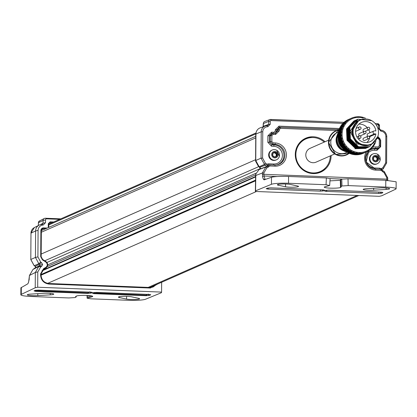 <?xml version="1.0" encoding="UTF-8"?>
<svg xmlns="http://www.w3.org/2000/svg" width="417" height="417" viewBox="0 0 417 417"><rect width="100%" height="100%" fill="white"/><g stroke="black" fill="none" stroke-linecap="round" stroke-linejoin="round"><path stroke-width="0.63" d="M338.359 134.357L338.609 132.408L338.208 133.508L338.583 134.519M338.609 132.408L338.922 132.304M339.052 133.284L338.708 133.252M338.953 132.585L339.37 130.662L338.88 131.741L339.151 132.757M339.719 131.548L339.396 131.496M339.37 130.662L339.683 130.589M339.433 129.359L338.859 131.225L339.735 129.317M339.683 130.229L339.381 130.156M339.777 128.957L339.62 128.155A18.447 17.691 66.3 0 0 338.943 129.828L338.75 130.417A18.447 17.691 66.3 0 0 338.713 130.531L338.859 130.855M338.166 132.898L338.547 131.115A18.447 17.691 66.3 0 0 338.166 132.898L338.078 133.513A18.447 17.691 66.3 0 0 338.062 133.633L337.999 134.243A18.447 17.691 66.3 0 0 337.926 135.765A18.447 17.691 66.3 0 0 337.926 136.072L337.999 134.243M338.547 131.115L338.807 130.849M339.62 128.155L340.022 127.602M340.23 126.961L341.184 125.444A18.447 17.691 66.3 0 0 340.23 126.961L339.938 127.503A18.447 17.691 66.3 0 0 339.881 127.612M341.184 125.444L341.653 124.959M341.987 124.386L343.186 123.067A18.447 17.691 66.3 0 0 341.987 124.386L341.606 124.86A18.447 17.691 66.3 0 0 341.533 124.959M343.186 123.067L343.717 122.65M344.161 122.176L345.573 121.097A18.447 17.691 66.3 0 0 344.161 122.176L343.707 122.577A18.447 17.691 66.3 0 0 343.618 122.655M345.573 121.097L346.152 120.758M346.689 120.398L348.268 119.596A18.447 17.691 66.3 0 0 346.689 120.398L346.167 120.711A18.447 17.691 66.3 0 0 346.068 120.774M348.268 119.596L348.638 119.7M338.891 131.939L338.568 131.887M338.515 135.04L338.171 135.04M338.119 136.505L337.926 136.072M338.312 135.577L338.083 136.693L338.396 137.553L338.312 135.577L338.614 135.41M338.932 136.411L338.578 136.437M338.396 137.553L338.667 137.688M339.48 137.787L339.125 137.839L338.771 136.974L338.62 138.09L339.318 139.064M338.771 136.974L339.063 136.781M339.125 137.839L339.026 138.95M339.37 138.371L339.297 139.476L339.792 140.326L339.37 138.371L339.647 138.152M340.157 139.158L339.813 139.236M339.855 138.574L339.6 136.588L339.438 137.699L340.152 138.689M339.6 136.588L339.891 136.395M339.761 136.031L339.407 136.057L339.214 137.172L339.49 137.302M339.407 136.057L339.13 135.176L338.891 136.296L339.214 137.172M339.13 135.176L339.438 135.014M339.339 134.649L338.99 134.649L338.802 133.779L338.479 134.894L338.719 135.765L338.99 134.649M338.802 133.779L339.115 133.648M339.183 133.977L339.433 132.012L339.021 133.112L339.407 134.138M339.881 132.898L339.542 132.872M339.433 132.012L339.751 131.908M339.782 132.21L340.204 130.276L339.709 131.355L339.98 132.382M340.553 131.178L340.23 131.126M340.204 130.276L340.517 130.208M340.267 128.962L339.688 130.844L340.267 128.962L340.574 128.921M340.522 129.849L340.215 129.776M340.46 127.706L339.719 129.515L340.746 127.691M340.611 128.572L340.324 128.478M340.772 126.518L339.886 128.243L341.038 126.528M338.104 136.5L337.942 136.698A18.447 17.691 66.3 0 0 337.947 136.823L337.989 137.433A18.447 17.691 66.3 0 0 338.229 139.257L337.989 137.433M363.311 153.284L362.634 153.565M361.998 153.816L360.298 154.316A18.447 17.691 66.3 0 0 361.998 153.816L362.561 153.602A18.447 17.691 66.3 0 0 362.675 153.56M360.298 154.316L359.668 154.41M359.006 154.577L357.239 154.764A18.447 17.691 66.3 0 0 359.006 154.577L359.6 154.467A18.447 17.691 66.3 0 0 359.72 154.446M357.239 154.764L356.592 154.712M355.915 154.785L354.132 154.655A18.447 17.691 66.3 0 0 355.915 154.785L356.519 154.79A18.447 17.691 66.3 0 0 356.644 154.785M354.132 154.655L353.507 154.462M352.818 154.441L351.078 153.993A18.447 17.691 66.3 0 0 352.818 154.441L353.418 154.551A18.447 17.691 66.3 0 0 353.538 154.571M351.078 153.993L350.494 153.67M349.811 153.545L348.159 152.799A18.447 17.691 66.3 0 0 349.811 153.545L350.384 153.764A18.447 17.691 66.3 0 0 350.504 153.805M348.159 152.799L347.642 152.361M346.98 152.137L345.474 151.105A18.447 17.691 66.3 0 0 346.98 152.137L347.517 152.45A18.447 17.691 66.3 0 0 347.627 152.513M345.474 151.105L345.041 150.579M344.421 150.245L343.102 148.973A18.447 17.691 66.3 0 0 344.421 150.245L344.895 150.652A18.447 17.691 66.3 0 0 344.995 150.73M343.102 148.973L342.764 148.369M342.206 147.941L341.116 146.456A18.447 17.691 66.3 0 0 342.206 147.941L342.607 148.421A18.447 17.691 66.3 0 0 342.691 148.515M341.116 146.456L340.882 145.804M340.397 145.288L339.574 143.636A18.447 17.691 66.3 0 0 340.397 145.288L340.715 145.83A18.447 17.691 66.3 0 0 340.783 145.934M339.574 143.636L339.448 142.953L340.074 143.729L339.928 142.692L339.334 141.884L339.443 142.948M339.323 141.264L338.99 141.373L338.521 140.597A18.447 17.691 66.3 0 0 339.063 142.364L339.282 142.953A18.447 17.691 66.3 0 0 339.329 143.067M338.521 140.597L338.515 139.903M338.229 139.257L338.349 139.877A18.447 17.691 66.3 0 0 338.375 139.997M338.661 138.178L338.312 138.236M339.334 139.539L338.99 139.617L338.557 138.767L338.5 139.872L339.287 140.8M338.557 138.767L338.828 138.548M338.99 139.617L338.974 140.711M339.282 140.138L339.297 141.227L339.86 142.051L339.282 140.138L339.532 139.898M340.136 140.873L339.803 140.982M339.86 142.051L340.189 142.114M340.142 141.488L340.236 142.551L340.887 143.349L340.142 141.488L340.371 141.227M341.07 142.181L340.746 142.312M340.689 141.676L340.105 139.758L340.116 140.842L341.023 141.738M340.97 140.508L340.632 140.612M339.792 140.326L340.105 140.42M340.626 139.961L340.204 138.001L340.126 139.096L340.939 140.049M340.308 137.422L339.959 137.474M340.053 136.802L339.964 134.811L339.719 135.921L340.324 136.938M340.173 134.279L339.824 134.279L339.798 135.535M339.824 134.279L339.631 133.398L339.302 134.509L339.547 135.389M339.631 133.398L339.949 133.263M340.017 133.612L340.267 131.642L339.855 132.731L340.241 133.774M340.705 132.549L340.371 132.517M340.267 131.642L340.58 131.543M340.616 131.855L341.028 129.932L340.543 130.99L340.814 132.027M341.361 130.839L341.043 130.787M341.028 129.932L341.335 129.859M341.445 128.201L341.163 128.108L341.299 127.321L340.606 128.624L340.553 129.14L341.101 128.592L340.522 130.474L341.403 128.556M341.346 129.494L341.043 129.421M341.299 127.321L341.586 127.31M340.934 128.478L341.163 128.108M341.549 127.498L342.446 125.757L341.716 126.726L341.669 127.665M342.446 125.757L342.706 125.772M342.878 124.626L341.836 126.273L343.118 124.657M341.659 126.971L341.403 126.862L341.877 126.137M341.612 126.122L340.877 127.102L340.715 127.863L341.403 126.862M342.039 125.006L341.002 126.648L342.274 125.037M342.571 123.974L341.403 125.507L342.779 124.021M342.753 124.068L344.056 122.64L342.8 124.193M344.786 121.806L343.373 123.098L344.922 121.863M344.922 121.853L346.454 120.69L344.937 121.936M347.345 120.075L345.724 121.092L347.418 120.122M347.444 120.07L349.159 119.205L347.444 120.106M349.107 119.226L349.754 118.944M348.398 119.543L348.935 119.304M349.331 152.82L349.191 153.086M346.631 151.267L346.433 151.533M342.143 146.899L341.862 147.097M341.299 143.813L340.991 143.969L340.314 143.182L340.491 144.214L340.189 144.355M338.99 141.373L339.063 142.364M339.334 141.884L339.563 141.624M340.246 142.562L339.928 142.692M340.074 143.729L340.408 143.766M340.314 143.182L340.517 142.906M340.491 144.214L341.21 144.97L340.991 143.969M341.21 144.97L341.554 144.975M341.424 144.433L341.669 145.424L342.466 146.148L341.424 144.433L341.601 144.146M342.487 145.007L342.185 145.189M342.034 144.6L341.137 142.802L341.304 143.829L342.383 144.6M342.133 143.443L341.825 143.599M341.137 142.802L341.341 142.525M340.887 143.349L341.226 143.385M341.721 142.984L340.976 141.118L341.064 142.171L342.06 143.015M341.904 141.827L341.586 141.957M341.523 141.321L340.939 139.408L340.95 140.477L341.851 141.384M340.991 138.804L340.647 138.882M340.204 138.001L340.475 137.787M340.684 138.22L340.428 136.244L340.272 137.339L340.981 138.329M341.132 137.089L340.788 137.136M340.428 136.244L340.72 136.051M340.59 135.681L340.241 135.702M339.964 134.811L340.267 134.649M340.381 135.03L340.46 133.049L340.136 134.144L340.632 135.181M340.986 133.946L340.647 133.94M340.46 133.049L340.767 132.919M340.835 133.268L341.08 131.319L340.684 132.387L341.059 133.43M341.08 131.319L341.387 131.219M341.236 132.83L341.163 134.634A18.447 17.691 66.3 0 1 341.163 134.342A18.447 17.691 66.3 0 1 341.236 132.83L341.565 132.46L341.32 132.074A18.447 17.691 66.3 0 0 341.299 132.225L341.174 132.205M341.32 132.074L341.643 131.866L341.408 131.459A18.447 17.691 66.3 0 1 341.784 129.708L342.341 128.822L342.185 128.389A18.447 17.691 66.3 0 1 342.852 126.742L342.185 128.389M365.36 118.136A18.447 17.691 66.3 0 0 364.927 117.959L364.349 117.74A18.447 17.691 66.3 0 0 364.208 117.693L363.634 117.505A18.447 17.691 66.3 0 0 361.92 117.062L361.32 116.953A18.447 17.691 66.3 0 0 361.169 116.927L360.575 116.843A18.447 17.691 66.3 0 0 358.823 116.713L358.213 116.713A18.447 17.691 66.3 0 0 358.067 116.713L357.473 116.739A18.447 17.691 66.3 0 0 355.732 116.922L355.138 117.031A18.447 17.691 66.3 0 0 354.992 117.057L354.414 117.187A18.447 17.691 66.3 0 0 352.74 117.683L352.172 117.891A18.447 17.691 66.3 0 0 352.037 117.948L351.489 118.178A18.447 17.691 66.3 0 0 349.936 118.97L349.42 119.278A18.447 17.691 66.3 0 0 349.29 119.356L349.42 119.278M348.8 119.684L347.408 120.742A18.447 17.691 66.3 0 1 348.8 119.684L349.29 119.356M347.408 120.742L346.954 121.139A18.447 17.691 66.3 0 0 346.845 121.243L346.954 121.139M346.412 121.655L345.234 122.952A18.447 17.691 66.3 0 1 346.412 121.655L346.845 121.243M345.234 122.952L345.234 123.38L344.854 123.427A18.447 17.691 66.3 0 0 344.76 123.547L344.854 123.427M344.411 124.031L343.472 125.527A18.447 17.691 66.3 0 1 344.411 124.031L344.875 123.844L344.76 123.547M343.472 125.527L343.551 125.965L343.181 126.064A18.447 17.691 66.3 0 0 343.113 126.2L343.181 126.064M342.852 126.742L343.28 126.487L343.113 126.2M363.191 118.011A17.686 16.956 66.3 0 0 342.102 134.284A17.686 16.956 66.3 0 0 355.3 151.929A17.686 16.956 66.3 0 0 374.549 143.094M351.489 118.178L349.936 118.97M341.408 131.459L341.784 129.708M341.909 128.269L341.335 130.135L342.201 128.227M342.117 126.977L341.382 128.785L342.399 126.961M342.248 127.863L341.976 127.769M342.362 127.154L343.243 125.428L342.534 126.372L342.477 127.321M343.697 124.276L342.665 125.918L343.931 124.308M344.249 123.218L343.071 124.761L344.452 123.265M343.415 123.583L342.237 125.126L343.624 123.63M343.587 123.693L344.901 122.264L343.634 123.823M345.636 121.42L344.207 122.723L345.776 121.566M346.251 120.993L347.298 120.315L346.251 120.993M347.298 120.315L349.107 119.34M348.2 119.695L346.563 120.716L348.284 119.7M349.941 118.861L350.593 118.574M349.238 119.173L349.853 118.913L349.238 119.173M362.081 153.748L363.853 153.044L362.06 153.727M363.853 153.044L363.207 153.294M362.821 153.456L360.981 153.993L362.868 153.399M359.079 154.452L360.945 154.082L359.027 154.389M359.829 154.222L357.916 154.42L359.808 154.029M355.982 154.608L357.895 154.577L355.915 154.488M356.738 154.441L354.81 154.295L356.837 154.259M352.891 154.207L354.789 154.519L352.829 154.035M353.642 154.102L351.76 153.612L352.454 153.998L353.804 153.899M353.032 153.508L352.944 153.769M349.894 153.258L351.724 153.904L349.863 153.039M351.156 153.227L351.041 153.492M350.634 153.216L348.852 152.398L349.493 152.95L350.864 153.018M350.129 152.44L349.983 152.716M347.095 151.793L348.794 152.758L347.095 151.538M348.341 151.908L348.169 152.184M347.804 151.809L346.178 150.688L346.736 151.392L348.086 151.642M347.429 150.881L347.225 151.152M346.178 150.688L346.204 150.417M344.562 149.865L345.078 150.631L346.084 151.11L344.614 149.578M346.084 151.11L346.391 150.97M345.24 149.927L343.817 148.541L344.27 149.375L345.563 149.807M343.817 148.541L343.9 148.249M342.383 147.519L342.784 148.405L343.681 149.01L342.493 147.222M343.681 149.01L344.015 148.926M343.525 147.936L343.259 148.16M343.019 147.623L341.841 146.013L342.164 146.956L343.363 147.566M342.951 146.508L342.659 146.711M341.841 146.013L341.982 145.715M340.626 144.829L340.887 145.82L341.659 146.529L340.626 144.829L340.793 144.543M341.659 146.529L342.003 146.503M341.659 145.387L341.361 145.569M342.466 146.148L342.816 146.122M342.665 145.632L342.972 146.57L343.843 147.248L342.665 145.632L342.805 145.34M343.785 146.138L343.493 146.341M344.015 146.758L344.39 147.644L345.323 148.27L344.124 146.466L343.613 146.675M345.187 147.196L344.911 147.425M345.323 148.27L345.662 148.176M345.474 147.811L345.907 148.629L346.902 149.192L345.557 147.519M346.902 149.192L347.225 149.077M347.038 148.775L347.523 149.521L348.565 150.021L347.09 148.494M348.565 150.021L348.867 149.875M348.727 149.693L350.207 150.704A18.447 17.691 66.3 0 1 348.727 149.693L348.159 148.864L347.648 148.812A18.447 17.691 66.3 0 1 346.35 147.555L347.648 148.812M343.947 144.391A18.447 17.691 66.3 0 0 344.03 144.522L344.093 144.053L343.629 143.849A18.447 17.691 66.3 0 1 342.816 142.223L342.972 143.13L343.629 143.849M344.359 145.043L345.432 146.508A18.447 17.691 66.3 0 1 344.359 145.043L344.406 144.569L344.03 144.522M345.432 146.508L345.928 146.633L345.834 146.987A18.447 17.691 66.3 0 0 345.938 147.102L345.834 146.987M346.35 147.555L346.318 147.092L345.938 147.102M350.207 150.704L350.723 150.673L350.744 151.017A18.447 17.691 66.3 0 0 350.874 151.095L349.566 150.709L351.27 151.668L350.671 151.116M351.411 151.381L353.032 152.116A18.447 17.691 66.3 0 1 351.411 151.381L351.239 150.97L350.874 151.095M353.032 152.116L353.538 152.007L353.611 152.335A18.447 17.691 66.3 0 0 353.752 152.387L353.611 152.335M354.325 152.575L356.04 153.013A18.447 17.691 66.3 0 1 354.325 152.575L354.09 152.205L353.752 152.387M356.04 153.013L356.519 152.825L356.639 153.122A18.447 17.691 66.3 0 0 356.79 153.148L356.639 153.122M357.385 153.232L359.136 153.362A18.447 17.691 66.3 0 1 357.385 153.232L357.098 152.919L356.79 153.148M359.136 153.362L359.584 153.096L359.746 153.362A18.447 17.691 66.3 0 0 359.892 153.362L359.746 153.362M360.486 153.341L362.227 153.154A18.447 17.691 66.3 0 1 360.486 153.341L360.163 153.091L359.892 153.362M362.227 153.154L362.821 153.049A18.447 17.691 66.3 0 0 362.967 153.018L362.821 153.049M363.546 152.888L365.219 152.393A18.447 17.691 66.3 0 1 363.546 152.888L362.967 153.018M365.219 152.393L365.787 152.184A18.447 17.691 66.3 0 0 365.923 152.127L365.787 152.184M375.743 141.201L375.774 141.686A18.447 17.691 66.3 0 1 375.107 143.333L374.847 143.875A18.447 17.691 66.3 0 1 374.774 144.011L374.487 144.553A18.447 17.691 66.3 0 1 373.549 146.049L373.194 146.529A18.447 17.691 66.3 0 1 373.106 146.648L372.725 147.128A18.447 17.691 66.3 0 1 371.547 148.426L371.114 148.833A18.447 17.691 66.3 0 1 371.005 148.937L370.551 149.333A18.447 17.691 66.3 0 1 369.16 150.396L368.664 150.719A18.447 17.691 66.3 0 1 368.539 150.798L368.023 151.11A18.447 17.691 66.3 0 1 366.47 151.897L365.923 152.127M341.163 134.634L341.466 135.009L341.179 135.259A18.447 17.691 66.3 0 0 341.189 135.41L341.179 135.259M341.226 136.025L341.46 137.818A18.447 17.691 66.3 0 1 341.226 136.025L341.492 135.608L341.189 135.41M341.46 137.818L341.831 138.147L341.586 138.439A18.447 17.691 66.3 0 0 341.617 138.59L341.586 138.439M341.758 139.189L341.778 140.148L342.294 140.925A18.447 17.691 66.3 0 1 341.758 139.189L341.95 138.736L341.617 138.59M342.294 140.925L342.711 141.191L342.513 141.514A18.447 17.691 66.3 0 0 342.571 141.655L342.513 141.514M342.816 142.223L342.936 141.754L342.571 141.655M344.859 146.43L345.229 147.29L346.162 147.92L344.968 146.138M346.162 147.92L346.496 147.832M343.504 145.283L343.806 146.205L344.682 146.893L343.504 145.283L343.644 144.991M344.682 146.893L345.026 146.831M344.619 145.799L344.333 146.002M342.258 144.068L342.498 145.048L343.3 145.783L342.258 144.068L342.43 143.782M343.3 145.783L343.65 145.752M343.321 144.652L343.019 144.835M342.868 144.24L341.976 142.452L342.138 143.464L343.217 144.246M342.967 143.109L342.659 143.26M341.976 142.452L342.175 142.176M342.55 142.64L341.81 140.795L341.898 141.822L342.889 142.677M341.794 140.175L341.466 140.274M341.591 138.538L341.028 137.683L340.96 138.752L341.763 139.711M341.028 137.683L341.299 137.464M343.962 144.449L343.097 143.74L343.264 143.458M343.097 143.74L343.337 144.699L344.134 145.434L343.853 144.511M344.134 145.434L344.484 145.408M341.45 139.617L341.466 138.569M340.783 134.488L340.553 135.572L340.877 136.463L340.783 134.488L341.08 134.326M340.877 136.463L341.148 136.599M367.622 147.561L356.504 147.675L348.32 139.731L347.82 128.41L355.248 120.357M366.955 147.853L355.837 147.962L347.658 140.023L347.163 128.697L354.591 120.649M366.293 148.144L355.175 148.254L346.996 140.31L346.501 128.983L353.929 120.935M365.631 148.436L354.982 148.723L355.248 148.285M355.07 148.212L354.982 148.723M367.987 147.394L356.582 147.639L348.404 139.695L347.903 128.373L355.623 120.195M367.325 147.686L355.92 147.926L347.742 139.987L347.246 128.66L354.961 120.487M366.663 147.978L355.258 148.217L347.08 140.274L346.584 128.947L354.304 120.779M366.006 148.27L355.065 148.687M349.602 132.252L351.307 132.173L349.602 132.252L357.895 119.194M369.598 146.69L358.479 146.8L350.301 138.856L349.806 127.529L357.233 119.481M368.936 146.982L357.817 147.092L349.639 139.142L349.144 127.821L356.577 119.773M368.274 147.274L357.155 147.378L348.977 139.434L348.487 128.108L356.285 119.903M365.537 118.965A13.485 12.932 -113.7 0 0 359.694 119.992A13.485 12.932 -113.7 0 0 352.099 131.824A13.485 12.932 66.3 0 0 370.557 144.678L369.311 145.225L356.707 143.948L350.645 132.382M370.557 144.678A13.485 12.932 66.3 0 0 375.258 141.066M349.686 132.215L357.974 119.158L371.735 120.68M377.865 136.51L369.681 146.654L358.563 146.763L350.384 138.819L349.889 127.493L357.604 119.325M369.306 146.815L357.901 147.055L349.722 139.106L349.227 127.784L356.947 119.616M368.649 147.102L357.239 147.342L349.06 139.398L348.57 128.071L355.998 120.028M351.307 132.173L358.782 120.393L359.694 119.992M352.407 131.835A13.167 12.63 -113.7 0 1 359.819 120.284L360.481 119.992A13.167 12.63 -113.7 0 1 378.5 132.543A13.167 12.63 66.3 0 1 371.088 144.1L370.426 144.386A13.167 12.63 -113.7 0 1 352.407 131.835M371.088 144.1A13.167 12.63 66.3 0 1 353.069 131.548A13.167 12.63 -113.7 0 1 360.481 119.992M375.863 133.956A10.561 10.128 -113.7 0 1 370.035 141.712A10.561 10.128 -113.7 0 1 356.514 136.124A10.561 10.128 -113.7 0 1 361.529 122.379A10.561 10.128 -113.7 0 1 375.884 130.922L374.518 130.87A1.527 1.465 66.3 0 0 373.064 132.658A1.527 1.465 66.3 0 0 374.497 133.904L375.863 133.956L369.983 136.541A10.561 10.128 66.3 0 1 366.877 142.505M369.879 132.757A10.561 10.128 66.3 0 0 368.779 129.744M367.283 127.628A10.561 10.128 66.3 0 0 358.813 124.172M373.893 130.99L368.013 133.576A1.527 1.465 66.3 0 0 367.888 136.26M369.358 136.515L369.983 136.541M364.729 140.43A1.272 1.22 -113.7 0 1 362.988 139.221A1.272 1.22 -113.7 0 1 363.702 138.105L367.935 136.244A1.272 1.22 66.3 0 0 367.215 137.36A1.272 1.22 -113.7 0 0 368.956 138.569L364.729 140.43M363.848 131.506A1.272 1.22 -113.7 0 1 363.765 129.171L367.997 127.31A1.272 1.22 66.3 0 0 367.278 128.426A1.272 1.22 -113.7 0 0 369.019 129.64L365.256 131.298M361.049 128.186A1.272 1.22 -113.7 0 1 360.33 129.301L356.102 131.162A1.272 1.22 -113.7 0 1 355.597 131.261M366.022 132.528A1.272 1.22 -113.7 0 1 365.308 133.643L360.418 135.796A1.272 1.22 -113.7 0 1 360.189 135.869M359.517 135.817A1.272 1.22 -113.7 0 1 359.391 133.466L364.281 131.319A1.272 1.22 66.3 0 0 363.567 132.434A1.272 1.22 -113.7 0 0 365.308 133.643A1.272 1.272 0 0 0 366.063 132.491A1.272 1.272 0 0 0 364.281 131.319A1.272 1.22 66.3 0 1 366.022 132.45M361.112 117L361.836 117.297M360.809 116.989L361.091 117M357.65 116.812L358.745 116.89M354.507 117.213L355.649 117.047M352.667 117.771L352.037 117.954M352.016 118.047L351.495 118.178M350.765 118.496L351.411 118.214M349.816 118.986L348.205 119.997L349.905 119.043M347.653 120.497L348.205 120.007M348.112 119.96L347.575 120.414M347.262 120.716L345.849 122.009L347.403 120.774M345.438 122.614L345.881 121.967M345.714 121.91L344.796 122.713L344.416 123.333L345.286 122.504M345.047 122.885L343.884 124.417L345.245 122.932M346.47 121.055L345.041 122.353L346.595 121.107M349.029 119.33L347.403 120.409M350.072 118.809L350.697 118.543L350.072 118.809M364.656 152.695L364.02 152.935M363.64 153.091L361.789 153.633L363.655 153.018M361.753 153.727L359.861 154.097L361.779 153.618M360.653 153.857L358.729 154.055L360.695 153.732M356.764 154.243L358.698 154.217L356.702 154.128M357.562 154.071L355.623 153.925L357.661 153.894M353.673 153.837L355.592 154.154L353.616 153.665M354.466 153.732L352.568 153.242L353.251 153.628L354.627 153.529M353.866 153.138L353.772 153.399M350.681 152.883L352.527 153.539L350.65 152.664M351.974 152.851L351.854 153.122M351.458 152.846L349.665 152.023L350.29 152.575L351.687 152.643M350.958 152.069L350.812 152.346M347.882 151.413L349.597 152.387L347.887 151.157M349.597 152.387L349.858 152.2M349.159 151.533L348.982 151.809M348.628 151.439L346.991 150.313L347.538 151.011L350.431 152.023L348.716 150.792M348.263 150.511L348.059 150.787M346.991 150.313L347.022 150.042M345.354 149.474L345.855 150.245L346.892 150.735L345.412 149.192M346.892 150.735L347.199 150.589M346.595 149.75L346.365 150.011M346.063 149.552L344.635 148.16L345.073 148.994L346.386 149.432M344.635 148.16L344.718 147.868M343.181 147.123L343.566 148.019L344.489 148.634L343.295 146.831M344.489 148.634L344.828 148.546M344.348 147.555L344.072 147.78M343.843 147.248L344.192 147.191M346.188 149.109L346.678 149.87L347.726 150.37L346.24 148.827M347.434 149.39L347.205 149.651M347.726 150.37L348.033 150.224M347.835 149.958L348.372 150.646L349.467 151.079L347.861 149.687M349.102 150.172L348.904 150.438M349.467 151.079L349.748 150.907M366.444 151.892L365.693 152.111M363.697 153.034L365.49 152.325L363.676 153.013M365.49 152.325L364.865 152.565M364.484 152.726L362.639 153.263L364.494 152.653M360.689 153.732L362.587 153.357L360.642 153.665M361.492 153.492L359.574 153.691L361.539 153.352M357.593 153.878L359.532 153.852L357.536 153.758M358.401 153.706L356.472 153.565L358.5 153.529M354.507 153.466L356.426 153.79L354.45 153.3M355.305 153.367L353.418 152.883L354.09 153.263L355.466 153.164M351.515 152.518L353.361 153.175L351.479 152.299M352.813 152.492L352.699 152.758M352.297 152.481L350.509 151.668L351.13 152.21L352.527 152.283M351.802 151.72L351.661 151.996M350.431 152.023L350.692 151.835M350.004 151.173L349.827 151.449M352.37 152.169L354.205 152.815L352.334 151.955M355.362 153.117L357.27 153.43L355.305 152.95M358.453 153.519L360.371 153.487L358.391 153.404M361.549 153.367L363.426 152.992L361.497 153.3M380.221 145.908L380.283 139.94L380.241 145.934L379.637 147.555L377.755 148.379L375.623 148.296A10.435 10.003 66.3 0 0 368.826 150.725A10.435 10.003 66.3 0 0 366.126 162.02A10.435 10.003 66.3 0 0 375.477 169.01A1.272 0.328 92.2 0 1 375.488 169.01A1.272 0.328 92.2 0 1 375.769 170.136A11.702 11.223 66.3 0 1 365.918 163.74A11.702 11.223 66.3 0 1 366.345 151.939L366.334 151.866M368.435 150.745L368.055 151.058M368.998 150.386L368.513 150.787M370.901 148.911L370.614 149.192M371.354 148.405L370.948 148.921M373.319 145.992L372.788 146.888M338.161 138.877A11.707 11.223 66.3 0 0 342.086 147.795M342.315 147.999A11.707 11.223 66.3 0 0 342.586 148.228M337.989 134.347A12.724 12.202 -113.7 0 0 337.181 138.741A12.724 12.202 66.3 0 0 345.427 151.027M338.177 132.835A12.724 12.202 -113.7 0 0 336.519 139.033A12.724 12.202 66.3 0 0 346.548 151.861M336.967 135.765A10.941 10.493 -113.7 0 0 336.06 140.06A10.941 10.493 66.3 0 0 343.572 150.777M347.252 152.153L345.745 152.815A10.941 10.493 66.3 0 1 330.775 142.385A10.941 10.493 -113.7 0 1 336.936 132.783L338.296 132.184M334.71 153.946L316.096 162.135A7.532 7.219 -113.7 0 1 305.797 154.957A7.532 7.219 -113.7 0 1 310.034 148.348L328.643 140.159M324.202 142.114A17.811 17.081 -113.7 0 0 313.188 137.558A17.811 17.081 66.3 0 0 305.89 138.939A17.811 17.081 66.3 0 0 296.247 158.418A17.811 17.081 66.3 0 0 312.943 172.925A17.811 17.081 -113.7 0 0 320.24 171.543A17.811 17.081 -113.7 0 0 330.269 155.901M305.89 138.939L304.572 139.518A17.811 17.081 66.3 0 0 298.843 143.714M318.942 172.81A18.447 17.691 66.3 0 0 325.74 167.598M312.521 137.547A18.447 17.691 66.3 0 0 311.874 137.506A18.447 17.691 -113.7 0 0 304.082 139.038M311.958 173.514A17.811 17.081 66.3 0 0 318.916 172.127L320.24 171.543M325.041 141.744A18.546 17.785 66.3 0 0 304.78 138.658A18.546 17.785 66.3 0 0 295.288 154.483A18.546 17.785 66.3 0 0 319.693 172.549A18.546 17.785 66.3 0 0 331.108 155.885A18.546 17.785 66.3 0 0 331.108 155.531M272.843 133.242L275.303 133.336A1.272 0.328 92.2 0 1 275.303 133.336A1.272 0.328 92.2 0 1 275.585 134.462L279.286 130.834L279.291 129.551L280.526 128.337L336.357 130.526M384.385 171.715L387.742 177.892L387.727 180.379M330.123 178.512L329.67 185.508L326.073 184.731L288.528 183.261A13.996 1.684 -179.6 0 0 271.441 184.304L255.548 190.83L255.366 191.46L379.262 196.313L381.722 195.776L395.681 189.172A13.996 1.684 -179.6 0 0 396.103 188.765A13.996 1.684 -179.6 0 0 385.741 187.071L348.195 185.596L341.956 185.987L340.986 186.415L341.257 186.852M329.67 185.508L324.525 186.889A8.272 0.996 -179.6 0 0 324.238 187.139A8.272 0.996 -179.6 0 0 331.406 188.176A8.272 0.996 -179.6 0 0 340.496 187.514L341.268 186.858M385.741 187.071L385.788 180.285L348.013 178.804L341.768 179.107L340.783 179.472L340.986 186.727M373.668 190.22L386.137 189.443A6.995 0.839 -179.6 0 0 389.64 188.734A6.995 0.839 -179.6 0 0 379.152 187.937L366.679 188.713A6.995 0.839 -179.6 0 0 363.176 189.417A6.995 0.839 -179.6 0 0 366.658 190.168A6.995 0.839 -179.6 0 0 373.668 190.22L373.648 188.281M285.478 186.764A6.995 0.839 -179.6 0 0 293.359 187.212A6.995 0.839 -179.6 0 0 298.541 186.43A6.995 0.839 -179.6 0 0 297.602 186.008L290.42 184.46A6.995 0.839 -179.6 0 0 282.564 184.012A6.995 0.839 -179.6 0 0 277.357 184.788A6.995 0.839 -179.6 0 0 278.29 185.216L285.478 186.764L285.582 184.017M270.742 187.843A1.272 0.328 -87.8 0 0 270.784 187.858A1.272 0.328 -87.8 0 0 270.826 187.848L267.433 188.161A1.272 1.22 66.3 0 0 267.954 188.062L266.698 188.62A1.272 1.22 -113.7 0 1 266.176 188.713L267.969 189.104L320.188 191.148L323.305 190.955A1.272 1.22 -113.7 0 1 322.106 189.865M323.655 189.949A1.272 1.22 66.3 0 0 324.562 190.402L323.039 189.891L270.826 187.848M329.185 190.136L325.792 190.449A1.272 1.22 66.3 0 0 326.313 190.35L329.143 190.142A1.272 0.328 -87.8 0 0 329.185 190.136L381.399 192.18L382.926 192.685A1.272 1.22 66.3 0 1 382.014 192.237M326.313 190.35L325.057 190.903A1.272 1.22 -113.7 0 1 324.535 191.002L326.329 191.393L378.547 193.436L381.664 193.243A1.272 1.22 -113.7 0 1 380.466 192.154M255.366 191.46L255.637 174.812L255.845 173.92L259.134 169.531L260.474 168.426L259.968 167.28M260.317 168.77L259.212 166.857L258.415 166.347L255.579 161.129L255.767 134.623A5.624 5.39 -113.7 0 1 255.913 133.362L256.127 132.47A6.808 6.526 -113.7 0 1 260.13 127.878L265.207 126.007A6.474 6.208 -113.7 0 1 267.433 125.642A1.272 0.328 91.4 0 1 267.464 125.637L267.464 125.637A1.272 0.328 91.4 0 1 267.766 126.763L270.206 124.334L270.226 121.284A0.745 0.714 -113.7 0 1 270.951 120.57L342.873 123.39M263.195 126.752L263.21 124.172A1.168 1.121 -113.7 0 1 263.242 123.912L263.45 123.02A2.351 2.257 -113.7 0 1 264.837 121.436L269.914 119.564A2.017 1.934 -113.7 0 1 270.638 119.45A1.272 0.328 92.2 0 1 270.669 119.444A1.272 0.328 92.2 0 1 270.951 120.57M375.503 169.01L380.653 169.213A1.272 0.328 92.2 0 1 380.653 169.213L383.098 170.866L382.749 171.794L384.01 172.596L386.799 177.736L386.788 179.128L263.883 174.311L263.893 172.919L266.755 167.999L269.862 165.987L275.022 166.19A11.702 11.223 66.3 0 0 286.401 155.015A11.702 11.223 66.3 0 0 275.184 142.958L273.052 142.875L271.837 141.566L271.879 135.577L273.109 134.368L275.585 134.462M382.707 170.506L381.977 170.986L382.749 171.794M382.092 169.604L381.993 169.667A1.272 1.23 62.9 0 1 382.092 169.604L381.263 168.645L379.59 168.16A1.272 0.328 -87.8 0 0 379.746 169.177M379.444 128.691L379.501 125.684L379.48 128.733L380.679 130.073A1.272 0.323 93.1 0 0 380.643 130.078L379.48 128.733L378.537 128.577L380.94 131.199A5.202 4.988 -113.7 0 1 385.855 136.552L385.673 162.87L382.811 167.79L381.263 168.645L380.997 169.25M339.454 128.525L278.989 126.153L275.293 129.786L275.283 131.068L274.052 132.278L271.576 132.179L267.876 135.812L267.829 142.286L271.477 146.205L273.844 146.299A8.924 8.559 -113.7 0 1 282.403 155.494A8.924 8.559 -113.7 0 1 273.719 164.017L268.6 163.813L266.922 164.162A1.272 0.36 -115.9 0 0 267.777 165.174L266.312 166.347L265.525 165.096A1.272 1.209 68.1 0 0 265.431 165.033L259.9 167.233L259.155 166.764L255.757 160.503L255.944 133.998A6.808 6.526 -113.7 0 1 256.127 132.47M379.59 168.16L374.471 167.962A8.924 8.559 -113.7 0 1 365.912 158.768A8.924 8.559 -113.7 0 1 374.591 150.245L376.963 150.339L380.658 146.706L380.132 146.669M380.658 146.706L380.705 140.232L377.885 136.442M268.892 164.939L267.777 165.174M271.477 146.205A1.272 0.328 92.2 0 1 271.785 144.814L274.157 144.907A10.19 9.773 -113.7 0 1 283.894 154.519A10.19 9.773 -113.7 0 1 275.731 165.054M267.829 142.286L269.356 142.202L271.785 144.814L272.739 144.266L270.31 141.655L270.352 135.661L272.817 133.242A1.272 0.328 92.2 0 1 272.827 133.242L272.827 133.242A1.272 0.328 92.2 0 1 273.109 134.368M267.876 135.812L269.403 135.728L269.356 142.202L270.31 141.655L271.837 141.566M271.576 132.179A1.272 0.328 -87.8 0 0 271.816 133.294M271.868 133.304L269.403 135.728L271.879 135.577M275.283 131.068L276.81 130.985L275.038 133.325M275.293 129.786L276.815 129.703L276.81 130.985L279.286 130.834M278.989 126.153A1.272 0.328 -87.8 0 0 279.234 127.268M279.281 127.279L276.815 129.703L277.769 129.635L280.234 127.211A1.272 0.328 92.2 0 1 280.245 127.211L339.052 129.52M380.705 140.232L380.283 140.206M376.963 150.339A1.272 0.328 92.2 0 1 377.27 148.947L379.136 148.139L380.241 145.934L379.298 145.778L378.068 146.987L375.931 146.904A11.702 11.223 66.3 0 0 372.589 147.295M377.307 138.449L378.125 138.48A1.272 0.328 92.2 0 0 377.849 137.355L377.833 137.355A1.272 0.328 92.2 0 1 377.849 137.355L380.262 139.914M275.319 133.336L277.758 130.917L277.769 129.635L279.291 129.551M265.181 179.591L263.216 178.903L262.621 176.959L262.34 173.013L265.822 167.024L269.57 164.861A1.272 0.328 92.2 0 1 269.58 164.861L274.73 165.064A1.272 0.328 92.2 0 1 274.74 165.064A1.272 0.328 92.2 0 1 275.022 166.19M269.862 165.987A1.272 0.328 92.2 0 0 269.58 164.861L269.57 164.861M266.312 166.347L267.448 165.987A1.272 0.302 31.8 0 1 268.809 166.55M260 169.057L267.094 166.32A1.272 0.36 61.1 0 1 268.027 167.295M263.242 126.737L263.388 123.547A2.351 2.257 -113.7 0 1 263.45 123.02M263.294 126.716L263.372 126.278L268.652 124.428L270.206 124.334M386.575 162.984L386.757 136.745L386.616 163.021L383.093 169.052L382.097 169.599L383.098 169.047A1.272 0.36 -118.9 0 0 383.098 169.047L383.098 169.047A1.272 0.36 -118.9 0 0 382.811 167.79M385.855 136.552L386.799 136.708C386.47 132.851 384.432 130.641 380.679 130.073A1.272 0.323 93.1 0 1 380.94 131.199M267.495 125.642L265.207 126.007A6.474 6.208 -113.7 0 0 261.224 131.824L262.778 131.73A5.202 4.988 -113.7 0 1 267.766 126.763M267.433 125.642L268.652 124.428L268.673 121.378L270.226 121.284M258.415 166.347L259.155 166.764L264.441 164.402L261.042 158.142L261.224 131.824L255.944 133.998L255.767 134.623M265.384 163.188L266.922 164.162L265.431 165.033L264.441 164.402L265.384 163.188L262.595 158.048L262.778 131.73M259.958 167.274L265.525 165.096M255.548 190.83L255.845 173.925M271.441 184.304L271.493 177.277L264.081 179.863L263.216 178.903M385.788 180.285L396.15 181.802L396.103 188.765M340.778 179.743L340.783 179.472L340.778 179.743M340.626 180.29L330.029 180.863M271.493 177.277C274.495 176.49 280.188 176.219 288.574 176.474L326.349 177.955L329.951 178.643M271.936 150.141A5.343 5.124 66.3 0 0 273.776 160.446A5.343 5.124 66.3 0 0 276.231 159.904M274.318 160.206A5.343 5.124 -113.7 0 1 272.202 150.011A5.343 5.124 -113.7 0 1 279.38 156.281A5.343 5.124 -113.7 0 1 274.318 160.206M274.86 151.47A3.242 3.112 -113.7 0 1 277.972 154.811A3.242 3.112 -113.7 0 1 274.819 157.913A3.242 3.112 -113.7 0 1 271.707 154.566A3.242 3.112 -113.7 0 1 274.86 151.47M274.824 157.105L275.402 156.813L274.824 157.105L272.796 155.817A2.434 2.335 66.3 0 0 277.19 154.78A2.434 2.335 66.3 0 0 272.812 153.404L272.796 155.817A2.434 2.335 -113.7 0 1 272.812 153.404L273.364 153.055L272.812 153.404M275.402 156.677A0.813 0.777 66.3 0 0 274.824 156.995L276.867 155.979L276.883 153.56L274.855 152.273L272.932 153.248M274.824 156.995L276.038 156.396M276.19 156.38L276.867 155.979M272.859 153.336A0.813 0.777 66.3 0 0 273.333 153.122M275.434 152.674L274.782 152.961A0.813 0.777 66.3 0 0 274.172 152.591M274.782 152.961L274.855 153.075A0.813 0.777 66.3 0 0 275.428 153.44L275.559 153.456A0.813 0.777 -113.7 0 1 276.19 154.624L276.137 154.743A0.813 0.777 66.3 0 0 276.132 155.426L276.184 155.551A0.813 0.777 -113.7 0 1 276.08 156.391M274.052 152.737L272.864 153.326M274.855 152.273L274.146 152.622M372.683 154.087A5.343 5.124 66.3 0 0 374.523 164.392A5.343 5.124 66.3 0 0 376.978 163.855M375.065 164.157A5.343 5.124 -113.7 0 1 372.949 153.962A5.343 5.124 -113.7 0 1 380.127 160.227A5.343 5.124 -113.7 0 1 375.065 164.157M375.608 155.416A3.242 3.112 -113.7 0 1 378.719 158.762A3.242 3.112 -113.7 0 1 375.566 161.859A3.242 3.112 -113.7 0 1 372.454 158.517A3.242 3.112 -113.7 0 1 375.608 155.416M375.571 161.056L376.155 160.764L375.571 161.056L373.543 159.768A2.434 2.335 66.3 0 0 377.938 158.731A2.434 2.335 66.3 0 0 373.559 157.35L373.543 159.768A2.434 2.335 -113.7 0 1 373.559 157.35L374.112 157L373.559 157.35M376.15 160.623A0.813 0.777 66.3 0 0 375.576 160.941L377.614 159.925L377.63 157.511L375.602 156.224L373.679 157.193M375.576 160.941L376.786 160.342M376.937 160.331L377.614 159.925M373.606 157.282A0.813 0.777 66.3 0 0 374.08 157.068M376.181 156.62L375.529 156.907A0.813 0.777 66.3 0 0 374.919 156.542M375.529 156.907L375.602 157.021A0.813 0.777 66.3 0 0 376.176 157.386L376.306 157.402A0.813 0.777 -113.7 0 1 376.937 158.569L376.885 158.689A0.813 0.777 66.3 0 0 376.879 159.372L376.932 159.497A0.813 0.777 -113.7 0 1 376.827 160.342M374.8 156.688L373.611 157.272M375.602 156.224L374.899 156.568M42.081 270.748L44.708 269.299A2.544 2.439 66.3 0 0 45.734 268.162M157.689 284.008L150.339 288.043L48.987 284.071C43.842 283.351 41.033 280.333 40.574 275.027L40.579 273.86L43.629 268.621L45.729 267.459L45.87 268.089C48.315 265.994 48.325 263.805 45.917 261.527L42.643 259.452M43.582 269.356L42.101 270.722M59.683 219.347L46.673 218.836A1.168 1.121 66.3 0 0 45.536 219.952L45.516 222.683L43.259 225.029A5.624 5.39 66.3 0 0 38.088 230.398L37.905 256.908L40.736 262.126L41.481 262.601L42.638 264.472L41.564 266.453L40.699 266.927L37.796 271.926L37.692 287.235L161.582 292.088L161.65 282.262M48.263 227.593L48.304 223.668L50.16 221.844L53.684 221.985M45.729 267.459C47.762 265.707 47.773 263.888 45.766 261.991L42.461 259.89L40.699 256.648L40.882 230.507A2.726 2.617 -113.7 0 1 43.535 227.901L47.225 228.047M41.481 262.601L39.579 264.175L40.173 265.113L42.638 264.472M43.259 225.029L41.882 224.435A6.808 6.526 66.3 0 0 39.109 225.128A6.808 6.526 66.3 0 0 35.622 230.935L35.44 257.44L38.833 263.7L39.579 264.175L35.19 266.338A1.272 1.23 -116 0 1 35.747 267.808L39.678 265.994L41.564 266.453M37.692 287.235L35.226 287.772L35.336 272.463L38.817 266.473L39.678 265.994L40.173 265.113L35.747 267.808M40.699 266.927L38.817 266.473L32.943 269.491L35.184 267.782L34.559 268.459A1.272 0.302 -148.2 0 0 34.528 268.491A1.272 0.302 -148.2 0 0 34.517 268.522M34.21 268.793L32.938 269.497A1.272 0.36 -118.9 0 0 32.938 269.497L29.456 275.559M35.226 287.772L21.267 294.376A13.996 1.684 -179.6 0 0 20.85 294.783L20.897 287.819L27.835 283.81L28.45 282.575M87.033 295.424L87.106 298.202L90.88 298.817L128.426 300.287A13.996 1.684 -179.6 0 0 145.507 299.244L161.405 292.718L161.582 292.088M87.21 295.429L87.283 298.04L90.343 297.264L90.301 295.689M75.685 296.372L75.685 296.69L76.457 296.034A8.272 0.996 -179.6 0 1 85.511 295.372A8.272 0.996 -179.6 0 1 92.715 296.404A8.272 0.996 -179.6 0 1 92.428 296.659L90.343 297.264M75.696 296.367L75.962 297.133L75.993 296.242M20.85 294.783A13.996 1.684 -179.6 0 0 31.212 296.477L68.758 297.952L74.997 297.561L75.962 297.133M43.285 293.328L30.811 294.105A6.995 0.839 -179.6 0 0 27.308 294.809A6.995 0.839 -179.6 0 0 30.79 295.559A6.995 0.839 -179.6 0 0 37.801 295.611L50.269 294.835A6.995 0.839 -179.6 0 0 53.777 294.126A6.995 0.839 -179.6 0 0 43.285 293.328M131.475 296.784A6.995 0.839 -179.6 0 0 123.62 296.336A6.995 0.839 -179.6 0 0 118.412 297.107A6.995 0.839 -179.6 0 0 119.345 297.54L126.533 299.088A6.995 0.839 -179.6 0 0 134.415 299.536A6.995 0.839 -179.6 0 0 139.596 298.754A6.995 0.839 -179.6 0 0 138.658 298.332L131.475 296.784M150.026 294.538A1.272 1.22 66.3 0 0 150.777 294.835L148.984 294.444L96.765 292.4L93.643 292.593A1.272 1.22 66.3 0 0 94.164 292.494L94.164 292.494A1.272 1.22 66.3 0 0 94.216 292.473M94.164 292.494L92.908 293.047A1.272 1.22 -113.7 0 1 92.386 293.146L93.908 293.657L146.127 295.7L149.521 295.387A1.272 1.22 -113.7 0 1 148.348 294.428M89.936 291.785L88.003 292.942A1.272 0.328 92.2 0 1 87.768 293.412L91.156 293.099A1.272 1.22 -113.7 0 1 89.983 292.145M91.662 292.249A1.272 1.22 66.3 0 0 92.418 292.546L90.619 292.155L38.406 290.112L35.283 290.305A1.272 1.22 66.3 0 0 35.805 290.211L35.805 290.211A1.272 1.22 66.3 0 0 35.857 290.185M35.805 290.211L34.548 290.764A1.272 1.22 -113.7 0 1 34.027 290.863L35.549 291.368L87.768 293.412M60.814 218.847L45.359 218.242A2.351 2.257 66.3 0 0 43.071 220.489L43.05 223.215L42.419 224.294L41.882 224.435M45.516 222.683L43.05 223.215L40.459 224.617M38.088 230.398L35.622 230.935L30.947 233.166L34.298 227.609A6.474 6.208 66.3 0 0 30.983 233.129L30.801 259.447L34.199 265.707L38.833 263.7L40.736 262.126M35.528 267.891L35.654 267.49M37.905 256.908L35.44 257.44L30.764 259.483L34.142 265.707L35.111 266.286M148.301 294.074L146.362 295.226A1.272 0.328 92.2 0 1 146.127 295.7M146.57 294.36L146.362 295.226L94.148 293.182L93.486 292.797M88.211 292.072L88.003 292.942L35.789 290.894L35.127 290.508M48.758 223.726L49.383 222.688L52.203 222.636M40.579 273.86L41.048 273.938L43.769 269.246L45.87 268.089C48.325 265.994 48.351 263.805 45.943 261.527L45.917 261.527M48.987 284.071L48.846 283.508C44.061 282.846 41.455 280.047 41.022 275.121L41.048 273.938L43.769 269.246L45.87 268.089M150.443 287.485L151.074 286.917M156.448 284.55L152.966 287.068L150.177 287.48L48.862 283.513M267.954 188.062L270.784 187.858L322.998 189.902A1.272 0.328 -87.8 0 0 323.039 189.891M321.272 189.834L320.522 189.85A1.272 0.328 92.2 0 1 320.188 191.148M379.632 192.122L378.886 192.138A1.272 0.328 92.2 0 1 378.547 193.436M349.29 153.331L335.69 154.514L328.45 142.348L339.495 128.869M339.834 138.538L339.527 138.684M339.865 132.278L339.469 132.319M340.668 129.28L340.241 129.249M340.632 141.592L340.355 141.785M339.918 137.871L340.314 137.918M339.719 134.681L340.043 134.769M339.568 135.4L339.224 135.494M341.898 126.471L341.528 126.387M340.647 140.998L341.106 140.972M343.545 123.917L343.285 123.807M341.893 143.964L342.388 143.849M374.497 133.904L369.061 136.291M360.986 137.115A1.272 1.22 -113.7 0 1 360.272 138.23A1.272 1.22 -113.7 0 1 358.526 137.021A1.272 1.22 66.3 0 1 359.245 135.9L356.91 136.927M360.986 137.037A1.272 1.22 66.3 0 0 359.245 135.9A1.272 1.272 0 0 1 361.028 137.073A1.272 1.272 0 0 1 360.272 138.23L358.406 139.049M369.676 137.454A1.272 1.22 -113.7 0 1 368.956 138.569A1.272 1.272 0 0 0 369.717 137.417A1.272 1.272 0 0 0 367.935 136.244A1.272 1.22 66.3 0 1 369.671 137.375M369.738 128.525A1.272 1.22 -113.7 0 1 369.019 129.64A1.272 1.272 0 0 0 369.78 128.483A1.272 1.272 0 0 0 367.997 127.31A1.272 1.22 66.3 0 1 369.733 128.441M361.049 128.102A1.272 1.22 66.3 0 0 359.308 126.971A1.272 1.272 0 0 1 361.091 128.144A1.272 1.272 0 0 1 360.33 129.301A1.272 1.22 -113.7 0 1 358.589 128.087A1.272 1.22 66.3 0 1 359.308 126.971L356.128 128.368M345.761 149.057L346.183 148.791M351.041 152.533L351.27 152.247M348.258 151.027L348.586 150.735M348.972 153.19A12.917 12.39 -113.7 0 1 335.805 154.118A12.917 12.39 -113.7 0 1 328.867 142.312A12.917 12.39 -113.7 0 1 338.964 130.13M328.46 142.338A13.208 12.666 -113.7 0 1 338.948 129.88M349.232 153.31A13.208 12.666 -113.7 0 1 335.675 154.493A13.208 12.666 -113.7 0 1 328.46 142.359M378.125 138.48L379.34 139.789L379.298 145.778M375.769 170.136L380.929 170.339L381.977 170.986M387.768 180.379L387.732 179.284L386.788 179.128L386.95 180.827M341.904 179.065L330.118 178.601M277.305 176.532L264.086 176.016L263.883 174.311L262.329 174.405M387.706 177.929L387.695 179.247M323.305 190.955L324.562 190.402M267.433 188.161L266.176 188.713M325.792 190.449L324.535 191.002M381.664 193.243L382.926 192.685M383.124 170.913L384.359 171.663L384.01 172.596M368.826 150.725L366.147 162.01L375.488 169.01L380.653 169.213L384.359 171.663L387.742 177.892L386.799 177.736M380.653 169.213A1.272 0.328 92.2 0 1 380.929 170.339M376.077 124.688L377.844 124.756A0.745 0.714 -113.7 0 1 378.558 125.527L378.537 128.577M268.6 163.813A1.272 0.328 -87.8 0 0 268.824 164.918M273.719 164.017A1.272 0.328 -87.8 0 0 273.875 165.028M273.844 146.299A1.272 0.328 92.2 0 1 274.157 144.907L274.876 144.35L272.739 144.266A1.272 0.328 -87.8 0 0 273.052 142.875M274.052 132.278A1.272 0.328 -87.8 0 0 274.204 133.294M374.591 150.245A1.272 0.328 92.2 0 1 374.904 148.853L377.27 148.947L377.755 148.379A1.272 0.328 -87.8 0 0 378.068 146.987M374.471 167.962A1.272 0.328 -87.8 0 0 374.602 168.937M368.55 150.98A10.19 9.773 -113.7 0 1 374.904 148.853L375.623 148.296A1.272 0.328 -87.8 0 0 375.931 146.904M377.849 137.355L378.891 137.631L379.866 138.517L380.283 139.94L379.34 139.789M339.052 129.515L280.245 127.211A1.272 0.328 92.2 0 1 280.526 128.337M269.58 164.861L274.74 165.064A10.435 10.003 66.3 0 0 276.106 165.023A10.435 10.003 66.3 0 0 284.858 154.389A10.435 10.003 66.3 0 0 274.876 144.35A1.272 0.328 -87.8 0 0 275.184 142.958M259.134 169.531L265.822 167.024A1.272 0.36 61.1 0 1 266.755 167.999M255.579 161.129L255.757 160.503L261.042 158.142L262.595 158.048M263.21 124.172L263.388 123.547L268.673 121.378A2.017 1.934 -113.7 0 1 269.914 119.564L344.098 122.322M383.098 169.047L386.616 163.021L385.673 162.87M380.643 130.078A6.474 6.208 -113.7 0 1 386.757 136.672M377.844 124.756A1.272 0.328 92.2 0 0 377.562 123.63L375.185 123.541L377.526 123.64A1.272 0.328 92.2 0 1 377.562 123.63L379.501 125.684L378.558 125.527M377.599 123.64A2.017 1.934 -113.7 0 1 379.46 125.642M270.706 119.455L344.088 122.327M255.475 176.146L255.652 175.521L262.34 173.013L263.893 172.919M262.621 176.959A1.272 0.964 -17 0 1 264.086 176.016L265.149 179.487M348.013 178.804L348.195 185.596M341.768 179.107L341.956 185.987M340.496 187.514L340.303 180.41M326.073 184.731L326.349 177.955M288.528 183.261L288.574 176.474M386.137 189.443L386.121 187.984M278.29 185.216L278.321 184.371M274.855 153.075L275.486 152.794M276.059 153.159L275.428 153.44M275.559 153.456L276.21 153.164M276.846 154.337L276.19 154.624M276.137 154.743L276.768 154.462M276.763 155.15L276.132 155.426M276.184 155.551L276.841 155.265M375.602 157.021L376.233 156.74M376.806 157.105L376.176 157.386M376.306 157.402L376.958 157.115M377.594 158.283L376.937 158.569M376.885 158.689L377.515 158.413M377.51 159.096L376.879 159.372M376.932 159.497L377.588 159.211M41.34 232.238L255.741 137.902M41.189 254.042L255.59 159.706M48.768 224.951L255.824 133.847M44.765 260.776L258.806 166.602M46.949 262.449L260.307 168.572M148.191 287.402L357.176 195.448M47.642 283.367L256.429 191.502M41.043 275.184L255.444 180.848M255.449 180.17L41.048 274.506M255.47 176.975L41.961 270.92M44.708 269.299L255.47 176.558M47.356 266.541L255.616 174.905M47.757 264.863L256.054 173.211M41.153 256.705L41.335 230.606L42.404 228.818A2.09 2.007 -113.7 0 1 43.368 228.605L45.745 228.698M42.461 259.89L42.633 259.426L41.153 256.742L41.351 230.585L40.882 230.507M37.796 271.926L35.336 272.463L29.456 275.481L28.606 282.132M21.267 294.376L21.319 287.355M93.643 292.593L92.386 293.146M149.521 295.387L150.777 294.835M91.156 293.099L92.418 292.546M35.283 290.305L34.027 290.863M46.673 218.836L45.359 218.242M45.536 219.952L43.071 220.489L38.432 222.683L38.411 225.488M29.159 279.682A1.272 0.761 -167.3 0 1 29.154 279.447L29.154 279.447A1.272 0.761 -167.3 0 1 29.242 279.26M92.428 296.659L92.412 296.138M91.657 296.998L91.631 295.908M89.525 295.601L89.566 297.352M88.195 295.491L88.248 297.618M38.374 225.508L38.395 222.72L39.464 220.963A2.017 1.934 66.3 0 0 38.432 222.683L38.432 222.756M30.801 259.52L30.983 233.207M35.184 267.782L35.914 267.25L35.643 267.526L35.137 266.343L34.121 265.655M37.801 295.611L37.78 293.672M50.269 294.835L50.259 293.375M119.345 297.54L119.377 296.696M126.533 299.088L126.638 296.341M94.315 292.479L94.148 293.182A1.272 0.328 92.2 0 1 93.908 293.657M35.956 290.196L35.789 290.894A1.272 0.328 92.2 0 1 35.549 291.368M50.16 221.844L49.993 222.548L48.945 223.121M48.304 223.668L48.773 223.747L48.732 227.385M43.535 227.901L43.368 228.605L41.695 229.454M41.335 230.57A2.09 2.007 -113.7 0 1 42.404 228.818M40.699 256.648L41.168 256.726L42.633 259.426L45.943 261.527L45.766 261.991M43.629 268.621L43.769 269.246M40.574 275.027L41.043 275.1C41.481 280.042 44.082 282.846 48.846 283.508L150.177 287.48M41.022 275.084L41.033 273.953M150.339 288.043L150.198 287.48L152.966 287.068M268.298 187.984A1.272 0.328 92.2 0 1 267.969 189.104M320.527 189.803L269.643 187.858M322.961 189.891A1.272 0.328 -87.8 0 0 322.998 189.902L324.009 189.975M329.102 190.131A1.272 0.328 -87.8 0 0 329.143 190.142L382.368 192.263M378.886 192.091L328.002 190.147M326.657 190.272A1.272 0.328 92.2 0 1 326.329 191.393M280.245 127.211L279.979 127.216M279.02 127.284L279.974 127.216M271.603 133.31L275.559 133.331M274.74 165.064L276.106 165.023M269.2 164.877L268.538 164.95M340.606 179.607L340.814 186.571M271.66 150.25L272.202 150.011M275.965 160.034L276.507 159.794M276.732 150.271L279.38 156.281M273.109 153.274L273.714 153.008M275.137 156.74L275.746 156.469M372.407 154.196L372.949 153.962M376.713 163.98L377.255 163.74M377.479 154.217L380.127 160.227M373.856 157.219L374.461 156.954M375.889 160.686L376.494 160.42M41.351 230.632L255.751 136.296M48.773 224.148L256.007 132.96M149.828 287.464L358.813 195.51M32.938 269.497L29.419 275.517L29.154 279.447L28.419 282.658M76.175 296.159L76.139 296.982M39.464 220.963L44.275 218.482M34.298 227.609L39.109 225.128M150.209 294.543L94.106 292.52M35.747 290.232L91.849 292.254M48.747 227.38L48.773 223.747L49.383 222.688"/></g></svg>
